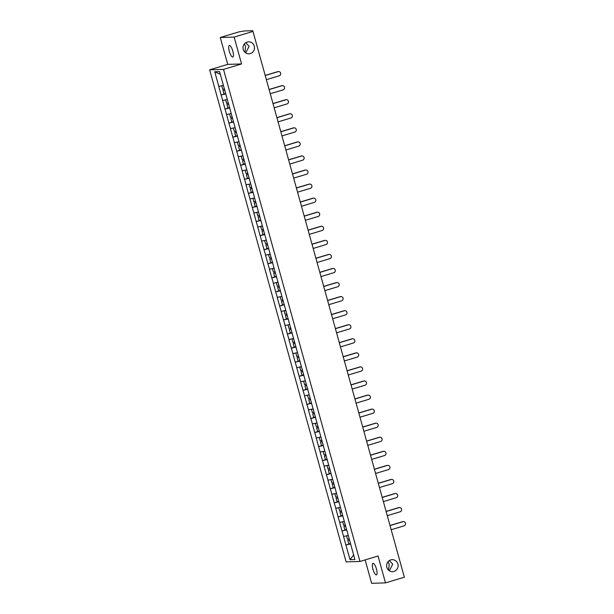 <?xml version="1.0" encoding="UTF-8"?>
<svg xmlns="http://www.w3.org/2000/svg" width="614" height="614" viewBox="0 0 614 614"><rect width="100%" height="100%" fill="white"/><g stroke="black" fill="none" stroke-linecap="round" stroke-linejoin="round"><path stroke-width="0.92" d="M389.36 570.759L392.73 564.166L389.376 560.544M390.78 559.899A6.002 5.733 -91.7 0 1 398.049 564.75A6.002 5.733 -91.7 0 1 392.561 571.672A6.002 5.733 -91.7 0 1 390.78 559.899M388.01 561.772L389.184 564.274L388.631 570.199M245.746 52.919L249.123 46.319L245.769 42.704M247.173 42.051A6.002 5.733 -91.7 0 1 254.434 46.902A6.002 5.733 -91.7 0 1 248.954 53.825A6.002 5.733 -91.7 0 1 247.173 42.051M244.403 43.924L245.569 46.426L245.017 52.351M372.921 569.17A6.002 1.719 73.2 0 1 372.959 563.368A6.002 1.719 73.2 0 1 376.466 569.063A6.002 1.719 73.2 0 1 376.428 574.865A6.002 1.719 73.2 0 1 372.921 569.17M229.306 51.323A6.002 1.719 73.2 0 1 229.352 45.52A6.002 1.719 73.2 0 1 232.859 51.223A6.002 1.719 73.2 0 1 232.813 57.018A6.002 1.719 73.2 0 1 229.306 51.323M365.146 559.907L371.639 583.3L385.5 582.886L404.35 577.206L252.983 31.414L234.141 37.093L220.272 37.508L227.725 64.37L209.65 69.819L346.112 561.879L359.981 561.465L223.519 69.397L209.65 69.819M220.272 37.508L239.122 31.828L244.802 30.938L252.646 30.7L252.907 31.414M353.618 554.979L350.057 559.669L354.884 559.523L346.994 530.78M350.057 559.669L345.912 545.025L350.556 543.62M348.222 535.492L343.533 536.459L345.912 545.025M343.617 536.452L342.013 530.956L346.657 529.56M344.316 521.432L339.634 522.391L342.013 530.956M339.719 522.391L338.114 516.896L342.758 515.491M340.417 507.371L335.735 508.331L338.114 516.896M335.82 508.323L334.208 502.828L338.859 501.431M336.518 493.303L331.836 494.262L334.208 502.828M331.921 494.262L330.309 488.767L334.952 487.362M332.619 479.242L327.937 480.202L330.309 488.767M328.022 480.194L326.41 474.699L331.053 473.302M328.72 465.174L324.038 466.133L326.41 474.699M324.115 466.133L322.511 460.638L327.155 459.241M324.814 451.113L320.132 452.073L322.511 460.638M320.216 452.073L318.612 446.57L323.256 445.173M320.915 437.045L316.233 438.005L318.612 446.57M316.317 438.005L314.706 432.509L319.357 431.112M317.016 422.985L312.334 423.944L314.706 432.509M312.419 423.944L310.807 418.441L315.45 417.044M313.117 408.916L308.435 409.883L310.807 418.441M308.52 409.876L306.908 404.38L311.551 402.984M309.218 394.856L304.536 395.815L306.908 404.38M304.613 395.815L303.009 390.32L307.652 388.915M305.311 380.787L300.63 381.754L303.009 390.32M300.714 381.747L299.11 376.252L303.753 374.855M301.382 366.612L296.731 367.686L299.11 376.252M296.815 367.686L295.211 362.191L299.855 360.786M297.514 352.666L292.832 353.626L295.211 362.191M292.916 353.618L291.305 348.123L295.956 346.726M293.584 338.483L288.933 339.557L291.305 348.123M289.017 339.557L287.406 334.062L292.049 332.658M289.716 324.537L285.034 325.497L287.406 334.062M285.119 325.497L283.507 319.994L288.15 318.597M285.779 310.354L281.135 311.428L283.507 319.994M281.212 311.428L279.608 305.933L284.251 304.536M281.91 296.409L277.229 297.368L279.608 305.933M277.313 297.368L275.709 291.865L280.352 290.468M277.981 282.225L273.33 283.307L275.709 291.865M273.414 283.3L271.802 277.804L276.453 276.407M274.113 268.28L269.431 269.239L271.802 277.804M269.515 269.239L267.904 263.744L272.547 262.339M270.183 254.096L265.532 255.178L267.904 263.744M265.616 255.171L264.005 249.675L268.648 248.279M266.315 240.151L261.633 241.11L264.005 249.675M261.71 241.11L260.106 235.615L264.749 234.21M262.378 225.967L257.726 227.05L260.106 235.615M257.811 227.042L256.207 221.547L260.85 220.15M258.509 212.022L253.828 212.981L256.207 221.547M253.912 212.981L252.308 207.486L256.951 206.081M254.61 197.961L249.929 198.921L252.308 207.486M250.013 198.913L248.401 193.418L253.045 192.021M250.712 183.893L246.03 184.852L248.401 193.418M246.114 184.852L244.502 179.357L249.146 177.96M246.813 169.832L242.131 170.792L244.502 179.357M242.215 170.792L240.604 165.289L245.247 163.892M242.914 155.764L238.224 156.723L240.604 165.289M238.309 156.723L236.705 151.228L241.348 149.831L239.598 150.215L238.631 146.746L240.343 146.216M239.007 141.704L234.325 142.663L236.705 151.228M234.41 142.663L232.806 137.16L237.449 135.763M235.108 127.635L230.427 128.602L232.806 137.16M230.511 128.595L228.899 123.099L233.55 121.702L231.793 122.086L230.833 118.617L232.545 118.088M231.209 113.575L226.528 114.534L228.899 123.099M226.612 114.534L225 109.039L229.644 107.634M227.31 99.506L222.629 100.473L225 109.039M222.713 100.466L221.101 94.97L225.745 93.574M223.412 85.446L218.73 86.405L221.101 94.97M218.807 86.405L214.746 71.754L219.574 71.608L346.918 530.811M346.741 529.859L342.098 530.956M342.842 515.798L338.191 516.888M338.943 501.738L334.292 502.828M335.037 487.669L330.393 488.759M331.138 473.609L326.494 474.699M327.239 459.541L322.596 460.63M323.34 445.48L318.689 446.57M319.441 431.412L314.79 432.509M315.535 417.351L310.891 418.441M311.636 403.283L306.992 404.38M307.737 389.222L303.093 390.312M303.838 375.154L299.195 376.252M299.939 361.093L295.288 362.183M296.032 347.033L291.389 348.123M292.134 332.965L287.49 334.054M288.235 318.904L283.591 319.994M284.336 304.836L279.692 305.933M280.437 290.775L275.786 291.865M276.538 276.707L271.887 277.804M272.631 262.646L267.988 263.736M268.732 248.578L264.089 249.675M264.834 234.517L260.19 235.607M260.935 220.457L256.291 221.547M257.036 206.388L252.385 207.478M253.129 192.328L248.486 193.418M249.23 178.26L244.587 179.349M245.331 164.199L240.688 165.289M241.432 150.131L236.789 151.228M237.534 136.07L232.883 137.16M233.635 122.002L228.984 123.099M229.728 107.941L225.085 109.031M225.829 93.873L221.186 94.97M251.87 31.444L252.983 31.414M251.771 31.076L252.707 30.715M220.319 74.302L214.746 71.754M385.5 582.886L378.047 556.015L359.981 561.465M227.725 64.37L241.586 63.956L234.141 37.093M241.586 63.956L223.519 69.397M350.64 543.927L345.997 545.017M266.369 79.674L279.216 75.806A2.157 2.065 88.3 0 0 278.579 71.577A2.157 2.065 88.3 0 0 278.065 71.661L265.217 75.53M278.065 71.661L277.651 71.669A2.157 2.065 -91.7 0 1 278.165 71.585L278.579 71.577M221.746 85.845L222.705 89.314L224.448 88.9M225.737 93.543L223.995 93.957L223.036 90.488L224.747 89.959M224.778 90.074L223.036 90.488M277.651 71.669L265.194 75.422M270.267 93.742L283.115 89.867A2.157 2.065 88.3 0 0 282.478 85.638A2.157 2.065 88.3 0 0 281.972 85.722L269.124 89.59M281.972 85.722L281.55 85.737A2.157 2.065 -91.7 0 1 282.064 85.653L282.478 85.638M225.645 99.905L226.604 103.375L228.347 102.96M229.636 107.603L227.894 108.018L226.934 104.549L228.646 104.019M228.677 104.134L226.934 104.549M281.55 85.737L269.093 89.49M274.174 107.803L287.022 103.935A2.157 2.065 88.3 0 0 286.377 99.706A2.157 2.065 88.3 0 0 285.871 99.79L273.023 103.659M285.871 99.79L285.456 99.798A2.157 2.065 -91.7 0 1 285.963 99.714L286.377 99.706M229.544 113.974L230.511 117.443L232.253 117.028M232.576 118.195L230.833 118.617M285.456 99.798L272.992 103.551M278.073 121.871L290.921 117.995A2.157 2.065 88.3 0 0 290.276 113.767A2.157 2.065 88.3 0 0 289.77 113.851L276.922 117.719M289.77 113.851L289.355 113.866A2.157 2.065 -91.7 0 1 289.862 113.782L290.276 113.767M233.443 128.034L234.41 131.503L236.152 131.089M237.441 135.732L235.699 136.147L234.732 132.678L236.444 132.148M236.474 132.263L234.732 132.678M289.355 113.866L276.891 117.619M281.972 135.932L294.82 132.064A2.157 2.065 88.3 0 0 294.183 127.835A2.157 2.065 88.3 0 0 293.669 127.912L280.821 131.787M293.669 127.912L293.254 127.927A2.157 2.065 -91.7 0 1 293.761 127.842L294.183 127.835M237.349 142.103L238.309 145.572L240.051 145.157M240.373 146.324L238.631 146.746M293.254 127.927L280.79 131.68M285.871 149.993L298.719 146.124A2.157 2.065 88.3 0 0 298.082 141.895A2.157 2.065 88.3 0 0 297.567 141.98L284.719 145.848M297.567 141.98L297.153 141.987A2.157 2.065 -91.7 0 1 297.667 141.911L298.082 141.895M241.248 156.163L242.208 159.632L243.95 159.218M245.239 163.861L243.497 164.276L242.538 160.807L244.249 160.277M244.28 160.392L242.538 160.807M297.153 141.987L284.696 145.748M289.77 164.061L302.618 160.193A2.157 2.065 88.3 0 0 301.981 155.956A2.157 2.065 88.3 0 0 301.474 156.04L288.618 159.916M301.474 156.04L301.052 156.056A2.157 2.065 -91.7 0 1 301.566 155.971L301.981 155.956M245.147 170.224L246.107 173.701L247.849 173.286M249.138 177.922L247.396 178.344L246.437 174.867L248.148 174.345M248.179 174.453L246.437 174.867M301.052 156.056L288.595 159.809M293.676 178.121L306.524 174.253A2.157 2.065 88.3 0 0 305.879 170.024A2.157 2.065 88.3 0 0 305.373 170.109L292.525 173.977M305.373 170.109L304.958 170.116A2.157 2.065 -91.7 0 1 305.465 170.04L305.879 170.024M249.046 184.292L250.013 187.761L251.755 187.347M253.037 191.99L251.295 192.405L250.335 188.935L252.047 188.406M252.078 188.521L250.335 188.935M304.958 170.116L292.494 173.869M297.575 192.19L310.423 188.321A2.157 2.065 88.3 0 0 309.778 184.085A2.157 2.065 88.3 0 0 309.272 184.169L296.424 188.037M309.272 184.169L308.857 184.185A2.157 2.065 -91.7 0 1 309.364 184.1L309.778 184.085M252.945 198.353L253.912 201.829L255.654 201.407M256.944 206.051L255.194 206.473L254.234 202.996L255.946 202.474M255.977 202.582L254.234 202.996M308.857 184.185L296.393 187.938M301.474 206.25L314.322 202.382A2.157 2.065 88.3 0 0 313.685 198.153A2.157 2.065 88.3 0 0 313.171 198.238L300.323 202.106M313.171 198.238L312.756 198.245A2.157 2.065 -91.7 0 1 313.263 198.161L313.685 198.153M256.844 212.421L257.811 215.89L259.553 215.476M260.843 220.119L259.1 220.533L258.133 217.064L259.845 216.535M259.875 216.65L258.133 217.064M312.756 198.245L300.292 201.998M305.373 220.319L318.221 216.443A2.157 2.065 88.3 0 0 317.584 212.214A2.157 2.065 88.3 0 0 317.07 212.298L304.222 216.166M317.07 212.298L316.655 212.314A2.157 2.065 -91.7 0 1 317.169 212.229L317.584 212.214M262.378 225.975L260.75 226.482L261.71 229.958L263.452 229.536M262.408 226.09L260.75 226.482M264.741 234.18L262.999 234.594L262.032 231.125L263.744 230.603M263.774 230.71L262.032 231.125M316.655 212.314L304.191 216.067M309.272 234.379L322.12 230.511A2.157 2.065 88.3 0 0 321.483 226.282A2.157 2.065 88.3 0 0 320.968 226.366L308.121 230.235M320.968 226.366L320.554 226.374A2.157 2.065 -91.7 0 1 321.068 226.29L321.483 226.282M264.649 240.55L265.609 244.019L267.351 243.604M268.64 248.248L266.898 248.662L265.939 245.193L267.65 244.664M267.681 244.771L265.939 245.193M320.554 226.374L308.098 230.127M313.171 248.447L326.019 244.572A2.157 2.065 88.3 0 0 325.382 240.343A2.157 2.065 88.3 0 0 324.875 240.427L312.027 244.295M324.875 240.427L324.453 240.442A2.157 2.065 -91.7 0 1 324.967 240.358L325.382 240.343M270.183 254.104L268.548 254.61L269.508 258.08L271.258 257.665M270.214 254.211L268.548 254.61M272.539 262.308L270.797 262.723L269.838 259.254L271.549 258.724M271.58 258.839L269.838 259.254M324.453 240.442L311.996 244.195M317.077 262.508L329.925 258.64A2.157 2.065 88.3 0 0 329.281 254.411A2.157 2.065 88.3 0 0 328.774 254.488L315.926 258.364M328.774 254.488L328.36 254.503A2.157 2.065 -91.7 0 1 328.866 254.419L329.281 254.411M272.447 268.679L273.414 272.148L275.156 271.733M276.438 276.377L274.696 276.791L273.737 273.322L275.448 272.793M275.479 272.9L273.737 273.322M328.36 254.503L315.895 258.256M320.976 276.576L333.824 272.7A2.157 2.065 88.3 0 0 333.179 268.471A2.157 2.065 88.3 0 0 332.673 268.556L319.825 272.424M332.673 268.556L332.258 268.571A2.157 2.065 -91.7 0 1 332.765 268.487L333.179 268.471M277.981 282.233L276.346 282.739L277.313 286.208L279.055 285.794M278.012 282.34L276.346 282.739M280.345 290.437L278.602 290.852L277.635 287.383L279.347 286.853M279.378 286.968L277.635 287.383M332.258 268.571L319.794 272.324M324.875 290.637L337.723 286.769A2.157 2.065 88.3 0 0 337.086 282.54A2.157 2.065 88.3 0 0 336.572 282.617L323.724 286.492M336.572 282.617L336.157 282.632A2.157 2.065 -91.7 0 1 336.664 282.547L337.086 282.54M280.253 296.808L281.212 300.277L282.954 299.862M284.244 304.506L282.501 304.92L281.534 301.443L283.246 300.921M283.277 301.029L281.534 301.443M336.157 282.632L323.693 286.385M328.774 304.697L341.622 300.829A2.157 2.065 88.3 0 0 340.985 296.6A2.157 2.065 88.3 0 0 340.471 296.685L327.623 300.553M340.471 296.685L340.056 296.692A2.157 2.065 -91.7 0 1 340.57 296.616L340.985 296.6M285.786 310.362L284.152 310.868L285.111 314.337L286.853 313.923M285.817 310.469L284.152 310.868M288.143 318.566L286.4 318.981L285.441 315.512L287.152 314.982M287.183 315.097L285.441 315.512M340.056 296.692L327.6 300.453M332.673 318.766L345.521 314.898A2.157 2.065 88.3 0 0 344.884 310.661A2.157 2.065 88.3 0 0 344.377 310.745L331.522 314.621M344.377 310.745L343.955 310.761A2.157 2.065 -91.7 0 1 344.469 310.676L344.884 310.661M288.05 324.929L289.01 328.406L290.752 327.983M292.041 332.627L290.299 333.049L289.34 329.572L291.051 329.05M291.082 329.158L289.34 329.572M343.955 310.761L331.499 314.514M336.579 332.826L349.427 328.958A2.157 2.065 88.3 0 0 348.783 324.729A2.157 2.065 88.3 0 0 348.276 324.814L335.428 328.682M348.276 324.814L347.862 324.821A2.157 2.065 -91.7 0 1 348.368 324.745L348.783 324.729M293.584 338.491L291.949 338.997L292.916 342.466L294.659 342.052M293.615 338.598L291.949 338.997M295.94 346.695L294.198 347.11L293.239 343.64L294.95 343.111M294.981 343.226L293.239 343.64M347.862 324.821L335.397 328.574M340.478 346.895L353.326 343.026A2.157 2.065 88.3 0 0 352.682 338.79A2.157 2.065 88.3 0 0 352.175 338.874L339.327 342.742M352.175 338.874L351.761 338.89A2.157 2.065 -91.7 0 1 352.267 338.805L352.682 338.79M295.848 353.058L296.815 356.534L298.558 356.112M299.847 360.756L298.097 361.178L297.138 357.701L298.849 357.179M298.88 357.287L297.138 357.701M351.761 338.89L339.296 342.643M344.377 360.955L357.225 357.087A2.157 2.065 88.3 0 0 356.588 352.858A2.157 2.065 88.3 0 0 356.074 352.943L343.226 356.811M356.074 352.943L355.659 352.95A2.157 2.065 -91.7 0 1 356.166 352.866L356.588 352.858M301.382 366.619L299.747 367.126L300.714 370.595L302.456 370.181M301.413 366.727L299.747 367.126M303.746 374.824L302.004 375.238L301.037 371.769L302.748 371.24M302.779 371.355L301.037 371.769M355.659 352.95L343.195 356.703M348.276 375.024L361.124 371.148A2.157 2.065 88.3 0 0 360.487 366.919A2.157 2.065 88.3 0 0 359.973 367.003L347.125 370.871M359.973 367.003L359.558 367.018A2.157 2.065 -91.7 0 1 360.073 366.934L360.487 366.919M303.654 381.187L304.613 384.656L306.355 384.241M307.645 388.885L305.902 389.299L304.935 385.83L306.647 385.3M306.685 385.415L304.935 385.83M359.558 367.018L347.094 370.772M352.175 389.084L365.023 385.216A2.157 2.065 88.3 0 0 364.386 380.987A2.157 2.065 88.3 0 0 363.872 381.071L351.024 384.94M363.872 381.071L363.457 381.079A2.157 2.065 -91.7 0 1 363.972 380.995L364.386 380.987M307.553 395.255L308.512 398.724L310.254 398.309M311.544 402.953L309.801 403.367L308.842 399.898L310.554 399.369M310.584 399.476L308.842 399.898M363.457 381.079L351.001 384.832M356.074 403.152L368.922 399.277A2.157 2.065 88.3 0 0 368.285 395.048A2.157 2.065 88.3 0 0 367.778 395.132L354.93 399M367.778 395.132L367.356 395.147A2.157 2.065 -91.7 0 1 367.87 395.063L368.285 395.048M311.452 409.315L312.411 412.785L314.161 412.37M315.442 417.013L313.7 417.428L312.741 413.959L314.452 413.429M314.483 413.544L312.741 413.959M367.356 395.147L354.9 398.9M359.981 417.213L372.828 413.345A2.157 2.065 88.3 0 0 372.184 409.116A2.157 2.065 88.3 0 0 371.677 409.193L358.829 413.069M371.677 409.193L371.263 409.208A2.157 2.065 -91.7 0 1 371.769 409.124L372.184 409.116M315.35 423.384L316.317 426.853L318.06 426.438M319.341 431.082L317.599 431.496L316.64 428.027L318.351 427.498M318.382 427.605L316.64 428.027M371.263 409.208L358.799 412.961M363.879 431.274L376.727 427.405A2.157 2.065 88.3 0 0 376.083 423.176A2.157 2.065 88.3 0 0 375.576 423.261L362.728 427.129M375.576 423.261L375.162 423.269A2.157 2.065 -91.7 0 1 375.668 423.192L376.083 423.176M319.249 437.444L320.216 440.913L321.959 440.499M323.248 445.142L321.506 445.557L320.539 442.088L322.25 441.558M322.281 441.673L320.539 442.088M375.162 423.269L362.697 427.029M367.778 445.342L380.626 441.474A2.157 2.065 88.3 0 0 379.989 437.237A2.157 2.065 88.3 0 0 379.475 437.321L366.627 441.197M379.475 437.321L379.061 437.337A2.157 2.065 -91.7 0 1 379.567 437.252L379.989 437.237M323.156 451.505L324.115 454.982L325.857 454.567M327.147 459.203L325.405 459.625L324.438 456.148L326.149 455.626M326.18 455.734L324.438 456.148M379.061 437.337L366.596 441.09M371.677 459.402L384.525 455.534A2.157 2.065 88.3 0 0 383.888 451.305A2.157 2.065 88.3 0 0 383.374 451.39L370.526 455.258M383.374 451.39L382.959 451.397A2.157 2.065 -91.7 0 1 383.474 451.321L383.888 451.305M327.055 465.573L328.014 469.042L329.756 468.628M331.046 473.271L329.304 473.686L328.344 470.217L330.056 469.687M330.086 469.802L328.344 470.217M382.959 451.397L370.503 455.151M375.576 473.471L388.424 469.603A2.157 2.065 88.3 0 0 387.787 465.366A2.157 2.065 88.3 0 0 387.281 465.45L374.433 469.319M387.281 465.45L386.858 465.466A2.157 2.065 -91.7 0 1 387.373 465.381L387.787 465.366M330.954 479.634L331.913 483.111L333.655 482.688M334.945 487.332L333.202 487.754L332.243 484.277L333.955 483.755M333.985 483.863L332.243 484.277M386.858 465.466L374.402 469.219M379.483 487.531L392.331 483.663A2.157 2.065 88.3 0 0 391.686 479.434A2.157 2.065 88.3 0 0 391.179 479.519L378.331 483.387M391.179 479.519L390.765 479.526A2.157 2.065 -91.7 0 1 391.272 479.442L391.686 479.434M334.853 493.702L335.82 497.171L337.562 496.757M338.844 501.4L337.101 501.815L336.142 498.345L337.853 497.816M337.884 497.931L336.142 498.345M390.765 479.526L378.301 483.279M383.382 501.6L396.23 497.724A2.157 2.065 88.3 0 0 395.585 493.495A2.157 2.065 88.3 0 0 395.078 493.579L382.23 497.447M395.078 493.579L394.664 493.595A2.157 2.065 -91.7 0 1 395.17 493.51L395.585 493.495M338.751 507.763L339.719 511.239L341.461 510.817M342.75 515.461L341.008 515.875L340.041 512.406L341.752 511.884M341.783 511.992L340.041 512.406M394.664 493.595L382.2 497.348M387.281 515.66L400.128 511.792A2.157 2.065 88.3 0 0 399.491 507.563A2.157 2.065 88.3 0 0 398.977 507.648L386.129 511.516M398.977 507.648L398.563 507.655A2.157 2.065 -91.7 0 1 399.069 507.571L399.491 507.563M342.658 521.831L343.617 525.3L345.36 524.886M346.649 529.529L344.907 529.943L343.94 526.474L345.651 525.945M345.682 526.052L343.94 526.474M398.563 507.655L386.099 511.408M391.179 529.729L404.027 525.853A2.157 2.065 88.3 0 0 403.39 521.624A2.157 2.065 88.3 0 0 402.876 521.708L390.028 525.576M402.876 521.708L402.462 521.723A2.157 2.065 -91.7 0 1 402.976 521.639L403.39 521.624M346.557 535.892L347.516 539.361L349.259 538.946M350.548 543.59L348.806 544.004L347.839 540.535L349.558 540.005M349.589 540.12L347.839 540.535M402.462 521.723L389.997 525.477"/></g></svg>

